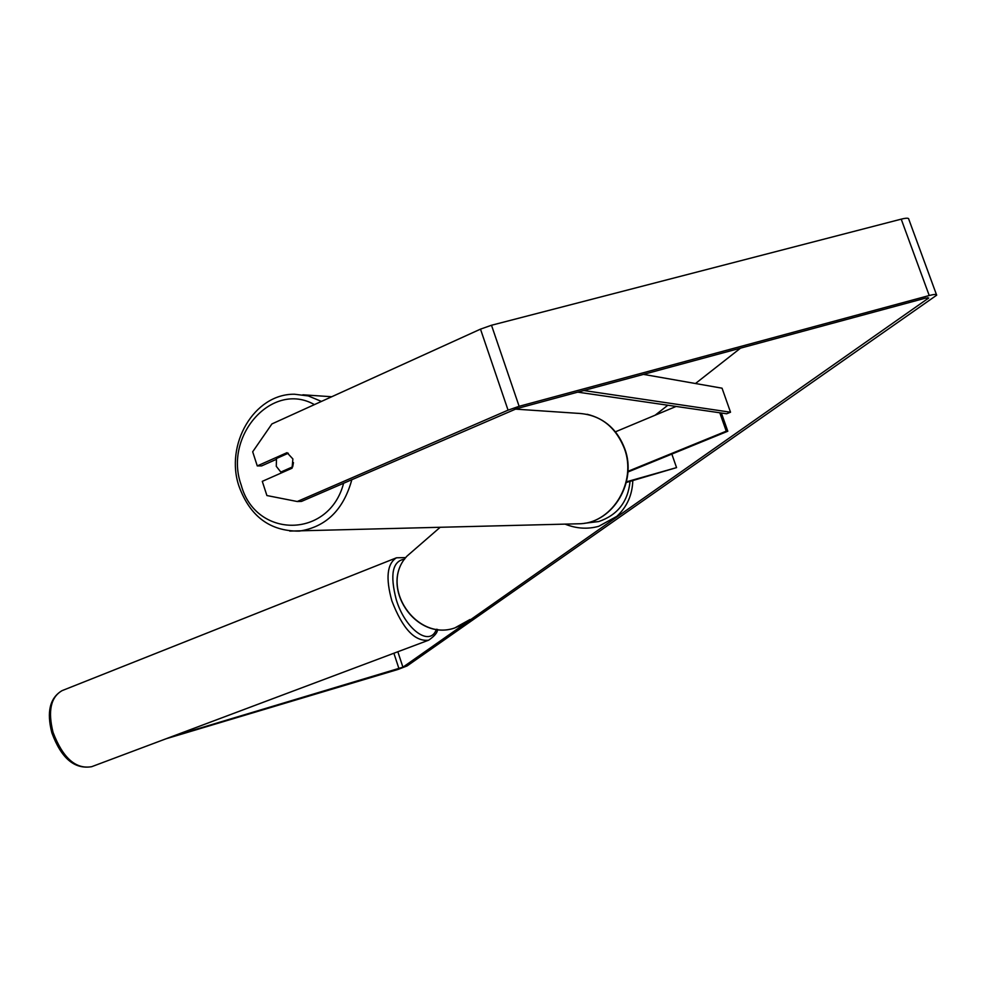 <?xml version="1.0" encoding="UTF-8"?>
<svg xmlns="http://www.w3.org/2000/svg" width="986" height="986" viewBox="0 0 986 986"><rect width="100%" height="100%" fill="white"/><g stroke="black" fill="none" stroke-linecap="round" stroke-linejoin="round"><path stroke-width="1.48" d="M276.166 459.427L261.586 465.922L257.272 465.922L287.012 452.66L292.879 458.946L292.078 468.202L262.288 481.353L266.898 495.539L297.242 501.517L301.482 501.418L516.578 408.685L925.521 298.142L928.713 297.994L402.929 667.189L172.156 736.48M740.535 348.144L695.487 383.517M667.842 405.234L655.16 415.192M297.242 501.517L508.061 410.164L519.129 406.306L929.231 295.529C934.321 294.198 936.811 294.087 936.675 295.184L407.082 665.944L397.851 669.494L166.092 738.76M257.272 465.922L252.687 451.785L271.914 423.931L480.49 329.139L491.496 325.257L901.216 219.151C906.319 217.894 908.833 217.906 908.759 219.175L936.466 294.641M719.792 412.789L726.263 431.165L627.934 471.333M676.1 406.442L615.4 431.831M626.443 481.821L676.556 467.61L626.295 482.474M671.836 454.078L676.556 467.61M721.382 413.023L727.804 431.227L726.263 431.165M727.804 431.227L627.897 472.023M288.306 453.227L276.474 458.49L276.29 466.316L280.825 472.06L292.694 466.809L293.458 462.594M283.278 472.084L280.825 472.06M643.476 374.384L722.048 388.188L730.527 412.222L583.823 390.518M577.771 392.145L726.62 413.775L730.527 412.222M91.686 766.689C75.712 769.462 62.833 758 53.022 732.29C47.759 710.992 50.791 697.114 62.093 690.631L396.483 557.793C387.054 563.684 385.514 578.055 391.873 600.918C402.608 628.772 414.872 641.861 428.676 640.173L91.686 766.689C74.492 769.536 61.231 758.271 51.876 732.881C46.465 711.904 49.867 697.817 62.093 690.631M436.416 629.228C430.179 647.469 405.283 629.66 396.261 599.673C389.716 574.481 392.514 560.96 404.667 559.111M927.69 297.686L928.036 298.647M397.839 651.758L402.929 667.189M393.882 653.237L398.973 668.705M480.49 329.139L508.061 410.164M491.496 325.257L519.129 406.306M901.216 219.151L929.231 295.529M632.802 480.626C632.322 495.021 626.985 506.94 616.792 516.368L598.761 526.302C587.631 529.383 576.428 528.669 565.126 524.145M584.562 523.258L598.761 521.545C617.556 515.086 627.983 501.714 630.042 481.414M416.178 548.13L406.971 556.129C378.809 585.98 415.809 641.713 454.768 627.946L470.051 619.479M351.854 479.615C343.522 509.861 326.009 527.029 299.3 531.109C270.189 531.38 250.111 516.504 239.08 486.48C224.623 445.043 253.796 393.747 294.42 394.227L308.285 395.928L321.448 401.425M314.411 404.617C272.346 380.559 223.255 435.96 241.213 485.075C255.547 538.898 329.25 539.034 343.621 483.177M575.171 523.874L580.828 523.726C613.009 522.112 636.857 481.809 624.508 448.84C615.412 426.088 599.599 414.243 577.056 413.282L515.16 409.104M624.865 449.037C637.092 481.76 613.502 521.976 580.828 523.726L289.748 531.084M428.676 640.173C434.789 635.945 437.71 632.346 437.451 629.376M405.788 557.595L396.483 557.793M464.233 623.768L454.669 627.996C415.587 641.775 378.698 586.14 406.971 556.129L440.015 527.424M331.74 396.742L302.875 394.794M587.064 414.256C605.207 418.717 617.791 430.266 624.816 448.901"/></g></svg>
